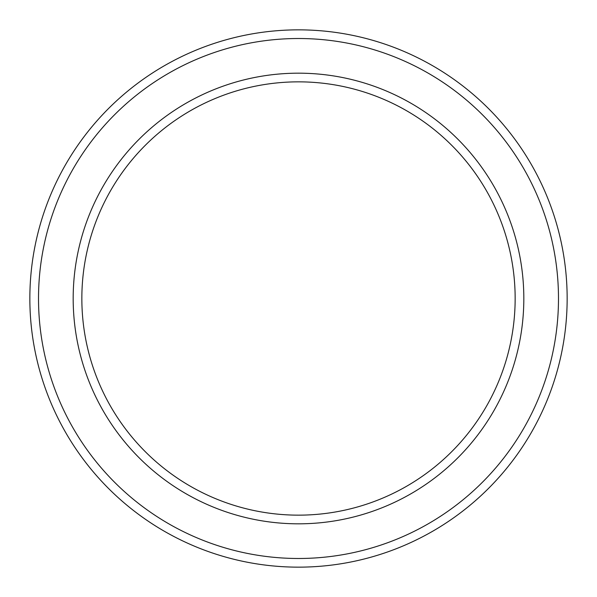<?xml version="1.0" encoding="UTF-8"?>
<svg xmlns="http://www.w3.org/2000/svg" width="597" height="597" viewBox="0 0 597 597"><rect width="100%" height="100%" fill="white"/><g stroke="black" fill="none" stroke-linecap="round" stroke-linejoin="round"><path stroke-width="0.9" d="M515.151 298.5A216.651 216.651 0 0 0 298.5 81.849A216.651 216.651 0 0 0 81.849 298.5A216.651 216.651 0 0 0 298.5 515.151A216.651 216.651 0 0 0 515.151 298.5M73.177 298.5A225.323 225.323 0 0 1 298.5 73.177A225.323 225.323 0 0 1 523.823 298.5A225.323 225.323 0 0 1 298.5 523.823A225.323 225.323 0 0 1 73.177 298.5M558.486 298.5A259.986 259.986 0 0 0 298.5 38.514A259.986 259.986 0 0 0 38.514 298.5A259.986 259.986 0 0 0 298.5 558.486A259.986 259.986 0 0 0 558.486 298.5M29.85 298.5A268.65 268.65 0 0 1 298.5 29.85A268.65 268.65 0 0 1 567.15 298.5A268.65 268.65 0 0 1 298.5 567.15A268.65 268.65 0 0 1 29.85 298.5"/></g></svg>
